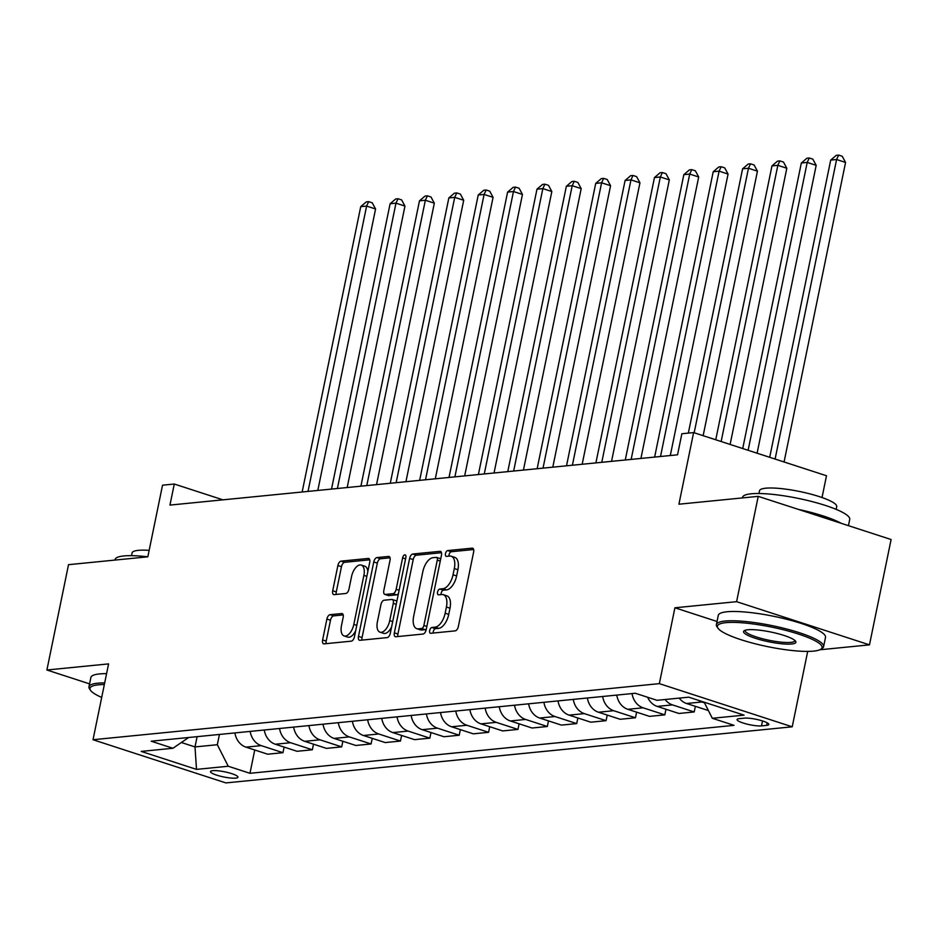 <?xml version="1.0" encoding="UTF-8"?>
<svg xmlns="http://www.w3.org/2000/svg" width="938" height="938" viewBox="0 0 938 938"><rect width="100%" height="100%" fill="white"/><g stroke="black" fill="none" stroke-linecap="round" stroke-linejoin="round"><path stroke-width="1.41" d="M429.663 630.559A3.013 1.524 -72 0 0 430.354 633.256A3.013 1.524 -72 0 0 430.694 633.291L455.2 630.864A4.303 2.169 -72 0 0 458.354 626.502L473.631 552.06A4.303 2.169 -72 0 0 472.658 548.202A4.303 2.169 -72 0 0 472.177 548.155L447.672 550.583A3.013 1.524 -72 0 0 445.456 553.631A3.013 1.524 -72 0 0 446.148 556.34A3.013 1.524 -72 0 0 446.476 556.363L449.654 556.058A13.753 6.965 -72 0 1 451.178 556.211A13.753 6.965 -72 0 1 454.32 568.557L453.042 574.76A13.753 6.965 -72 0 1 442.947 588.724L439.77 589.041A3.013 1.524 -72 0 0 437.565 592.089A3.013 1.524 -72 0 0 438.245 594.798A3.013 1.524 -72 0 0 438.585 594.833L441.751 594.516A13.753 6.965 -72 0 1 443.287 594.669A13.753 6.965 -72 0 1 446.418 607.015L445.151 613.218A13.753 6.965 -72 0 1 435.044 627.182L431.879 627.499A3.013 1.524 -72 0 0 429.663 630.559M443.287 594.669L446.875 595.841A13.753 6.965 -72 0 1 450.006 608.187L448.739 614.39A13.753 6.965 -72 0 1 438.644 628.354L435.466 628.671A3.013 1.524 -72 0 0 433.262 631.72A3.013 1.524 -72 0 0 433.168 633.044M473.655 549.527L451.26 551.743A3.013 1.524 -72 0 0 449.044 554.804A3.013 1.524 -72 0 0 448.962 556.117M451.178 556.211L454.778 557.371A13.753 6.965 -72 0 1 457.908 569.718L456.63 575.932A13.753 6.965 -72 0 1 446.535 589.896L443.369 590.201A3.013 1.524 -72 0 0 441.153 593.262A3.013 1.524 -72 0 0 441.059 594.586M235.719 778.13A14.011 2.615 -168.4 0 0 237.947 777.215A14.011 2.615 -168.4 0 0 228.403 772.678A14.011 2.615 -168.4 0 0 212.738 770.661A14.011 2.615 -168.4 0 0 210.499 771.575A14.011 2.615 -168.4 0 0 220.055 776.113A14.011 2.615 -168.4 0 0 235.719 778.13M330.047 614.695A4.303 2.169 -72 0 0 326.893 619.057L322.613 639.951A4.303 2.169 -72 0 0 323.587 643.808A4.303 2.169 -72 0 0 324.067 643.855L351.281 641.158A4.303 2.169 -72 0 0 354.435 636.796L369.724 562.354A4.303 2.169 -72 0 0 368.74 558.497A4.303 2.169 -72 0 0 368.259 558.438L341.045 561.135A4.303 2.169 -72 0 0 337.891 565.508L332.709 590.729A4.303 2.169 -72 0 0 333.694 594.586A4.303 2.169 -72 0 0 334.174 594.633L345.817 593.484A4.303 2.169 -72 0 0 348.971 589.123L351.539 576.612A11.491 5.816 -72 0 1 361.259 565.063A11.491 5.816 -72 0 1 363.885 575.393L353.825 624.391A11.491 5.816 -72 0 1 344.094 635.941A11.491 5.816 -72 0 1 341.479 625.623L343.156 617.45A4.303 2.169 -72 0 0 342.182 613.593A4.303 2.169 -72 0 0 341.702 613.546L330.047 614.695L333.647 615.867A4.303 2.169 -72 0 0 330.493 620.229L326.201 641.111A4.303 2.169 -72 0 0 326.178 643.644M819.777 649.788L869.479 644.863L736.6 601.68L758.221 496.354L678.913 504.21L693.616 432.582L681.867 433.743L677.541 454.813L169.954 505.09L174.28 484.031L162.532 485.192L147.829 556.82L68.521 564.676L46.9 670.002L89.567 683.872M736.6 601.68L674.914 607.789L659.344 683.638L93.014 739.73L108.585 663.893L46.9 670.002M394.347 632.833A4.303 2.169 -72 0 0 395.32 636.703A4.303 2.169 -72 0 0 395.801 636.75L423.015 634.053A4.303 2.169 -72 0 0 426.18 629.691L441.458 555.249A4.303 2.169 -72 0 0 440.473 551.392A4.303 2.169 -72 0 0 439.992 551.333L412.779 554.03A4.303 2.169 -72 0 0 409.625 558.403L394.347 632.833L397.935 634.006A4.303 2.169 -72 0 0 397.911 636.539M387.148 637.606L359.934 640.302A4.303 2.169 -72 0 1 359.453 640.255A4.303 2.169 -72 0 1 358.48 636.398L373.758 561.956A4.303 2.169 -72 0 1 376.912 557.582L388.567 556.433A4.303 2.169 -72 0 1 389.036 556.48A4.303 2.169 -72 0 1 390.02 560.338L383.818 590.53A4.303 2.169 -72 0 0 384.803 594.387A4.303 2.169 -72 0 0 385.284 594.434L393.01 593.672A4.303 2.169 -72 0 0 396.164 589.31L402.613 557.876A3.013 1.524 -72 0 1 405.157 554.85A3.013 1.524 -72 0 1 405.837 557.559L390.302 633.244A4.303 2.169 -72 0 1 387.148 637.606M758.221 496.354L891.1 539.526L869.479 644.863M744.409 718.145L739.238 718.66A13.578 2.533 -168.4 0 0 737.08 719.552A13.578 2.533 -168.4 0 0 746.331 723.937A13.578 2.533 -168.4 0 0 761.504 725.895L766.674 725.379A13.578 2.533 -168.4 0 0 768.832 724.499A13.578 2.533 -168.4 0 0 759.581 720.103A13.578 2.533 -168.4 0 0 744.409 718.145M659.344 683.638L792.223 726.809L225.894 782.913L93.014 739.73M254.749 749.99L249.965 773.299L734.044 725.344L712.317 718.285L744.045 715.143L688.738 697.169L657.01 700.311L635.284 693.252L151.206 741.208L172.932 748.266L188.69 737.491M249.965 773.299L228.239 766.24L196.511 769.383L141.204 751.408L172.932 748.266M822.028 497.527L826.495 475.754L693.616 432.582M807.7 651.406L792.223 726.809M222.963 499.848L174.28 484.031M197.109 736.658L194.998 746.929L217.323 744.713L219.433 734.442M181.362 742.497L194.998 746.929L196.511 769.383M712.317 718.285L704.157 702.175M704.497 702.843L701.847 701.987A17.517 14.75 -95.7 0 1 698.423 700.311M679.218 698.106A17.517 14.75 -95.7 0 0 686.569 703.5L708.401 710.547M695.351 706.349L694.202 711.954L672.476 704.895A17.517 14.75 -95.7 0 1 665.112 699.502M647.63 697.262A17.517 14.75 -95.7 0 0 657.198 706.408L678.924 713.466L694.202 711.954M665.98 709.257L664.831 714.862L643.105 707.803A17.517 14.75 -95.7 0 1 632.036 693.569M616.758 695.081A17.517 14.75 -95.7 0 0 627.827 709.316L649.553 716.374L664.831 714.862M636.609 712.165L635.46 717.769L613.722 710.711A17.517 14.75 -95.7 0 1 602.665 696.477M587.387 697.989A17.517 14.75 -95.7 0 0 598.456 712.223L620.182 719.282L635.46 717.769M607.226 715.073L606.077 720.677L584.351 713.619A17.517 14.75 -95.7 0 1 573.282 699.396M558.016 700.909A17.517 14.75 -95.7 0 0 569.085 715.131L590.811 722.19L606.077 720.677M577.855 717.992L576.706 723.597L554.979 716.526A17.517 14.75 -95.7 0 1 543.911 702.304M528.633 703.817A17.517 14.75 -95.7 0 0 539.702 718.039L561.428 725.109L576.706 723.597M548.484 720.9L547.335 726.504L525.608 719.446A17.517 14.75 -95.7 0 1 514.54 705.212M499.262 706.724A17.517 14.75 -95.7 0 0 510.331 720.959L532.057 728.017L547.335 726.504M519.113 723.808L517.964 729.412L496.237 722.354A17.517 14.75 -95.7 0 1 485.169 708.12M469.891 709.632A17.517 14.75 -95.7 0 0 480.96 723.866L502.686 730.925L517.964 729.412M489.73 726.716L488.581 732.32L466.854 725.262A17.517 14.75 -95.7 0 1 455.786 711.027M440.52 712.54A17.517 14.75 -95.7 0 0 451.588 726.774L473.315 733.833L488.581 732.32M460.359 729.623L459.21 735.228L437.483 728.169A17.517 14.75 -95.7 0 1 426.415 713.935M411.149 715.448A17.517 14.75 -95.7 0 0 422.206 729.682L443.932 736.74L459.21 735.228M430.988 732.531L429.839 738.136L408.112 731.077A17.517 14.75 -95.7 0 1 397.044 716.855M381.766 718.367A17.517 14.75 -95.7 0 0 392.834 732.59L414.561 739.648L429.839 738.136M401.616 735.451L400.467 741.055L378.741 733.985A17.517 14.75 -95.7 0 1 367.673 719.763M352.395 721.275A17.517 14.75 -95.7 0 0 363.463 735.498L385.19 742.568L400.467 741.055M372.245 738.358L371.085 743.963L349.358 736.905A17.517 14.75 -95.7 0 1 338.301 722.67M323.024 724.183A17.517 14.75 -95.7 0 0 334.092 738.417L355.819 745.476L371.085 743.963M342.862 741.266L341.713 746.871L319.987 739.812A17.517 14.75 -95.7 0 1 308.919 725.578M293.653 727.091A17.517 14.75 -95.7 0 0 304.709 741.325L326.436 748.383L341.713 746.871M313.491 744.174L312.342 749.779L290.616 742.72A17.517 14.75 -95.7 0 1 279.547 728.486M264.27 729.999A17.517 14.75 -95.7 0 0 275.338 744.233L297.065 751.291L312.342 749.779M284.12 747.082L282.971 752.686L261.245 745.628A17.517 14.75 -95.7 0 1 250.176 731.394M234.899 732.918A17.517 14.75 -95.7 0 0 245.967 747.14L267.693 754.199L282.971 752.686M217.323 744.713L228.239 766.24M674.914 607.789L717.031 621.484M441.481 552.716L416.366 555.202A4.303 2.169 -72 0 0 413.212 559.564L397.935 634.006M421.666 628.507A3.013 1.524 -72 0 0 423.882 625.458L437.296 560.115A3.013 1.524 -72 0 0 436.604 557.418A3.013 1.524 -72 0 0 436.276 557.383L432.922 557.711A13.753 6.965 -72 0 0 422.827 571.676L413.658 616.336A13.753 6.965 -72 0 0 416.789 628.683A13.753 6.965 -72 0 0 418.325 628.847L421.666 628.507L425.266 629.679A3.013 1.524 -72 0 0 426.309 629.058M440.684 558.989A3.013 1.524 -72 0 0 440.203 558.579A3.013 1.524 -72 0 0 439.863 558.544M416.789 628.683L420.388 629.855A13.753 6.965 -72 0 0 421.912 630.008L418.325 628.847M425.266 629.679L421.912 630.008M390.044 557.805L380.5 558.755A4.303 2.169 -72 0 0 377.346 563.117L362.068 637.559A4.303 2.169 -72 0 0 362.045 640.091M387.98 595.313A4.303 2.169 -72 0 0 388.391 595.56A4.303 2.169 -72 0 0 388.871 595.607L396.598 594.844A4.303 2.169 -72 0 0 398.474 593.473M377.393 621.859A11.491 5.816 -72 0 0 380.007 632.177A11.491 5.816 -72 0 0 389.727 620.639L393.28 603.369A4.303 2.169 -72 0 0 392.295 599.511A4.303 2.169 -72 0 0 391.814 599.464L384.088 600.226A4.303 2.169 -72 0 0 380.934 604.588L377.393 621.859M380.007 632.177L383.595 633.349A11.491 5.816 -72 0 0 391.603 626.924M396.786 601.668A4.303 2.169 -72 0 0 395.883 600.672L392.295 599.511M343.179 614.918L333.647 615.867M344.094 635.941L347.693 637.101A11.491 5.816 -72 0 0 355.69 630.688M367.825 571.57A11.491 5.816 -72 0 0 364.859 566.235L361.259 565.063M369.748 559.822L344.633 562.308A4.303 2.169 -72 0 0 341.479 566.669L336.296 591.901A4.303 2.169 -72 0 0 336.273 594.434M784.074 461.977L845.56 162.438L836.59 159.519L830.705 160.093L769.699 457.31M775.093 459.057L836.59 159.519L838.642 155.087L842.23 156.259L845.56 162.438M830.705 160.093L836.286 155.321L838.642 155.087M757.095 453.206L816.189 165.346L807.208 162.426L801.333 163.013L742.72 448.54M748.125 450.299L807.208 162.426L809.271 157.994L812.859 159.167L816.189 165.346M801.333 163.013L806.915 158.229L809.271 157.994M730.116 444.448L786.818 168.254L777.837 165.334L771.962 165.92L715.753 439.77M721.146 441.528L777.837 165.334L779.888 160.902L783.488 162.075L786.818 168.254M771.962 165.92L777.543 161.137L779.888 160.902M703.148 435.678L757.447 171.162L748.465 168.242L742.591 168.828L688.34 433.11M694.167 432.758L748.465 168.242L750.517 163.822L754.105 164.982L757.447 171.162M742.591 168.828L748.172 164.044L750.517 163.822M670.295 455.528L728.064 174.069L719.094 171.15L713.22 171.736L654.642 457.076M660.516 456.501L719.094 171.15L721.146 166.73L724.734 167.89L728.064 174.069M713.22 171.736L718.789 166.964L721.146 166.73M813.551 651.124A53.407 9.966 -168.4 0 0 820.727 649.295A53.407 9.966 -168.4 0 0 790.347 631.614A53.407 9.966 -168.4 0 0 725.93 622.656A53.407 9.966 -168.4 0 0 717.992 628.202A53.407 9.966 -168.4 0 0 758.654 644.64A53.407 9.966 -168.4 0 0 813.551 651.124M717.992 628.202L716.972 626.725A54.721 10.212 11.6 0 1 716.386 624.626A54.721 10.212 11.6 0 1 725.109 621.038A54.721 10.212 11.6 0 1 786.302 628.917A54.721 10.212 11.6 0 1 823.611 646.634A54.721 10.212 11.6 0 1 822.239 648.334L820.727 649.295M791.649 644.007A26.71 4.983 11.6 0 1 759.44 639.528A26.71 4.983 11.6 0 1 744.244 630.688A26.71 4.983 11.6 0 1 747.832 629.773A26.71 4.983 11.6 0 1 775.28 633.009A26.71 4.983 11.6 0 1 795.612 641.229A26.71 4.983 11.6 0 1 791.649 644.007M745.229 630.254A25.396 4.737 -168.4 0 0 745.124 630.524A25.396 4.737 -168.4 0 0 762.43 638.731A25.396 4.737 -168.4 0 0 790.828 642.389A25.396 4.737 -168.4 0 0 794.873 640.736A25.396 4.737 -168.4 0 0 794.885 640.455M742.404 497.914L742.509 497.375A54.721 10.212 11.6 0 1 751.232 493.798A54.721 10.212 11.6 0 1 812.425 501.678A54.721 10.212 11.6 0 1 849.722 519.394L848.433 525.667M798.437 509.416A54.721 10.212 11.6 0 1 841.152 523.298M758.948 493.517L759.51 490.773A39.408 7.352 11.6 0 1 765.783 488.194A39.408 7.352 11.6 0 1 809.846 493.869A39.408 7.352 11.6 0 1 836.708 506.614L836.145 509.357M716.386 624.626L718.297 615.351A54.721 10.212 11.6 0 1 727.009 611.764A54.721 10.212 11.6 0 1 788.213 619.655A54.721 10.212 11.6 0 1 825.51 637.359L823.611 646.634M104.353 684.529A53.407 9.966 -168.4 0 0 98.502 684.81A53.407 9.966 -168.4 0 0 90.564 690.356A53.407 9.966 -168.4 0 0 101.703 697.426M90.564 690.356L89.556 688.879A54.721 10.212 11.6 0 1 88.969 686.78A54.721 10.212 11.6 0 1 97.681 683.192A54.721 10.212 11.6 0 1 104.681 682.911M114.975 560.068L115.081 559.529A54.721 10.212 11.6 0 1 123.804 555.953A54.721 10.212 11.6 0 1 147.829 556.809M131.519 555.671L132.082 552.928A39.408 7.352 11.6 0 1 138.355 550.348A39.408 7.352 11.6 0 1 149.154 550.36M88.969 686.78L90.869 677.506A54.721 10.212 11.6 0 1 99.58 673.918A54.721 10.212 11.6 0 1 106.58 673.636M640.924 458.436L698.693 176.977L689.711 174.069L683.837 174.644L625.271 459.995M631.145 459.409L689.711 174.069L691.775 169.637L695.363 170.81L698.693 176.977M683.837 174.644L689.418 169.872L691.775 169.637M611.541 461.355L669.322 179.897L660.34 176.977L654.466 177.552L595.9 462.903M601.774 462.317L660.34 176.977L662.392 172.545L665.992 173.718L669.322 179.897M654.466 177.552L660.047 172.78L662.392 172.545M582.17 464.263L639.951 182.804L630.969 179.885L625.095 180.471L566.517 465.811M572.391 465.225L630.969 179.885L633.021 175.453L636.609 176.625L639.951 182.804M625.095 180.471L630.676 175.687L633.021 175.453M552.799 467.171L610.568 185.712L601.598 182.793L595.724 183.379L537.146 468.719M543.02 468.132L601.598 182.793L603.65 178.372L607.238 179.533L610.568 185.712M595.724 183.379L601.305 178.595L603.65 178.372M523.427 470.079L581.197 188.62L572.215 185.701L566.341 186.287L507.775 471.626M513.649 471.052L572.215 185.701L574.279 181.28L577.867 182.441L581.197 188.62M566.341 186.287L571.922 181.515L574.279 181.28M494.045 472.987L551.825 191.528L542.844 188.608L536.97 189.195L478.403 474.534M484.278 473.96L542.844 188.608L544.896 184.188L548.496 185.349L551.825 191.528M536.97 189.195L542.551 184.423L544.896 184.188M464.673 475.894L522.454 194.436L513.473 191.528L507.599 192.102L449.021 477.454M454.895 476.867L513.473 191.528L515.525 187.096L519.124 188.268L522.454 194.436M507.599 192.102L513.18 187.33L515.525 187.096M435.302 478.814L493.071 197.355L484.102 194.436L478.228 195.01L419.649 480.362M425.524 479.775L484.102 194.436L486.154 190.004L489.742 191.176L493.071 197.355M478.228 195.01L483.809 190.238L486.154 190.004M405.931 481.722L463.7 200.263L454.719 197.343L448.845 197.93L390.278 483.269M396.153 482.683L454.719 197.343L456.783 192.911L460.37 194.084L463.7 200.263M448.845 197.93L454.426 193.146L456.783 192.911M376.548 484.629L434.329 203.171L425.348 200.251L419.474 200.838L360.907 486.177M366.781 485.603L425.348 200.251L427.4 195.831L430.999 196.992L434.329 203.171M419.474 200.838L425.055 196.054L427.4 195.831M347.177 487.537L404.958 206.079L395.977 203.159L390.102 203.745L331.524 489.085M337.399 488.51L395.977 203.159L398.029 198.739L401.628 199.9L404.958 206.079M390.102 203.745L395.684 198.973L398.029 198.739M317.806 490.445L375.575 208.986L366.606 206.079L360.731 206.653L302.153 492.004M308.027 491.418L366.606 206.079L368.657 201.647L372.245 202.807L375.575 208.986M360.731 206.653L366.312 201.881L368.657 201.647M686.569 703.5L701.847 701.987M657.198 706.408L672.476 704.895M627.827 709.316L643.105 707.803M598.456 712.223L613.722 710.711M569.085 715.131L584.351 713.619M539.702 718.039L554.979 716.526M510.331 720.959L525.608 719.446M480.96 723.866L496.237 722.354M451.588 726.774L466.854 725.262M422.206 729.682L437.483 728.169M392.834 732.59L408.112 731.077M363.463 735.498L378.741 733.985M334.092 738.417L349.358 736.905M304.709 741.325L319.987 739.812M275.338 744.233L290.616 742.72M245.967 747.14L261.245 745.628M767.202 722.823L766.674 725.379M762.524 720.947L761.504 725.895M438.644 628.354L435.044 627.182M448.739 614.39L445.151 613.218M450.006 608.187L446.418 607.015M443.369 590.201L439.77 589.041M446.535 589.896L442.947 588.724M456.63 575.932L453.042 574.76M457.908 569.718L454.32 568.557M451.26 551.743L447.672 550.583M473.069 548.437L472.177 548.155M435.466 628.671L431.879 627.499M413.212 559.564L409.625 558.403M416.366 555.202L412.779 554.03M440.895 551.626L439.992 551.333M426.849 626.42L423.882 625.458M440.262 561.076L437.296 560.115M362.068 637.559L358.48 636.398M377.346 563.117L373.758 561.956M380.5 558.755L376.912 557.582M389.458 556.726L388.567 556.433M388.871 595.607L385.284 594.434M396.598 594.844L393.01 593.672M399.131 590.272L396.164 589.31M405.579 558.837L402.613 557.876M392.694 621.601L389.727 620.639M396.246 604.33L393.28 603.369M342.593 613.839L341.702 613.546M356.792 625.353L353.825 624.391M366.852 576.354L363.885 575.393M336.296 591.901L332.709 590.729M341.479 566.669L337.891 565.508M344.633 562.308L341.045 561.135M369.162 558.731L368.259 558.438M326.201 641.111L322.613 639.951M330.493 620.229L326.893 619.057M440.203 558.579L436.604 557.418M388.391 595.56L384.803 594.387"/></g></svg>
